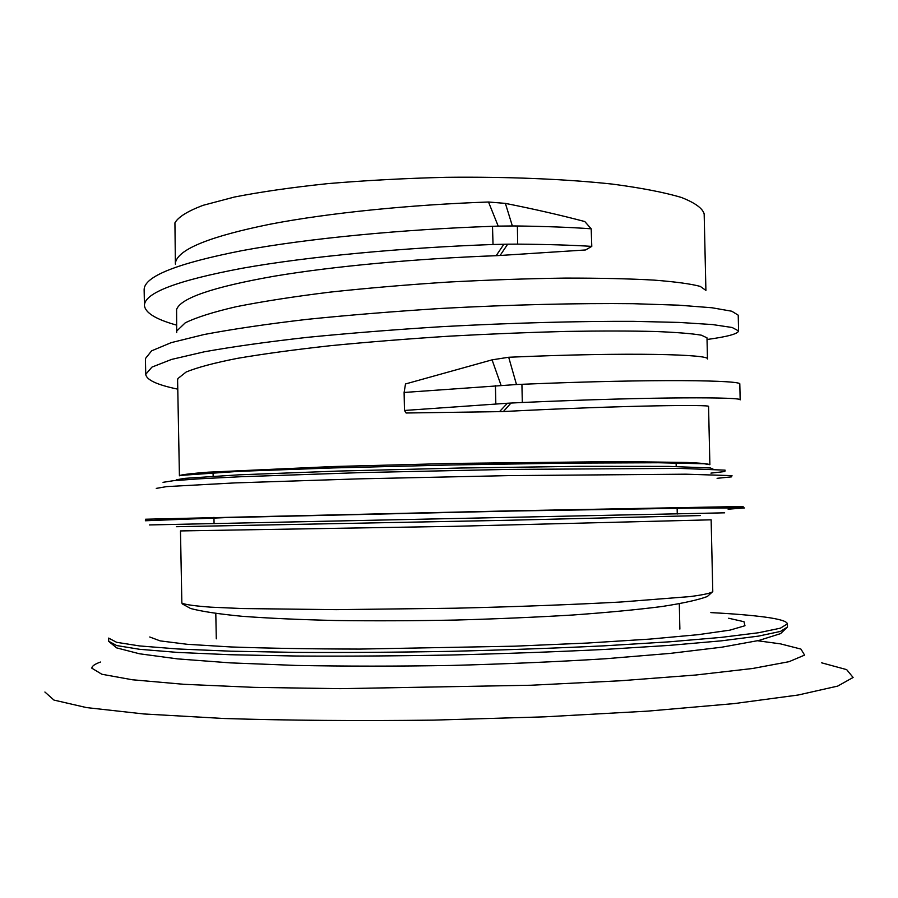 <?xml version="1.0" encoding="UTF-8"?>
<svg xmlns="http://www.w3.org/2000/svg" width="898" height="898" viewBox="0 0 898 898"><rect width="100%" height="100%" fill="white"/><g stroke="black" fill="none" stroke-linecap="round" stroke-linejoin="round"><path stroke-width="1.35" d="M175.379 264.158L174.93 222.839C178.253 217.013 187.615 211.176 203.015 205.339L234.445 197.032C260.869 191.846 291.973 187.379 327.77 183.63C365.565 180.431 405.02 178.332 446.138 177.31C507.651 176.637 565.718 179.061 612.279 184.09C640.925 187.862 663.869 192.284 681.099 197.358C694.783 202.667 702.472 208.168 704.167 213.881L705.907 290.413L700.272 286.406C691.033 283.903 675.666 281.804 654.159 280.12C629.599 278.728 599.92 278.054 565.1 278.099C528.159 278.604 489.309 279.918 448.54 282.051C407.12 284.733 367.641 288.09 330.094 292.119C294.241 296.542 263.035 301.391 236.5 306.656C213.533 311.943 196.438 317.342 185.224 322.853L176.996 330.778M488.512 202.005L505.383 203.386L512.365 225.959L498.199 226.116L488.512 202.005C411.071 204.71 328.758 212.871 270.051 224.219C211.008 236.196 179.555 248.701 175.671 261.767M512.365 225.959L517.383 225.982C546.209 226.397 570.802 227.34 591.187 228.799L584.778 221.537C560.431 215.105 533.962 209.054 505.383 203.386M517.383 225.982L517.675 244.133L507.684 244.177L500.096 255.47L585.552 249.97L591.793 246.378L591.187 228.799M500.096 255.47L496.156 255.694C418.131 258.545 333.708 266.122 273.576 276.315C212.916 287.057 180.588 298.114 176.592 309.496L176.693 332.675M709.88 464.693L704.29 463.772L658.357 462.751L569.175 463.11L452.165 464.951L333.427 467.925L239.732 471.304L179.757 475.457C183.17 474.47 192.643 473.381 208.168 472.18L333.472 466.522L452.143 463.435L618.43 461.572L687.105 462.47C700.709 463.076 708.298 463.817 709.88 464.693L708.556 406.435C711.519 404.616 628.521 405.11 503.385 411.531L499.524 411.643L507.381 403.247L404.482 410.465L404.111 392.46L405.503 383.962L492.07 359.851L508.695 357.258L516.485 384.524L404.111 392.46M404.482 410.465L406.109 413.001L499.524 411.643M179.42 475.805L177.602 380.123L177.905 378.552L186.167 371.996C197.403 367.394 214.51 362.848 237.51 358.336C264.068 353.812 295.296 349.569 331.182 345.618C368.741 341.97 408.242 338.815 449.674 336.155C490.454 333.933 529.315 332.361 566.256 331.418C601.076 330.846 630.766 330.879 655.304 331.497C676.811 332.361 692.167 333.596 701.372 335.19L706.995 337.839L707.467 358.964C710.105 354.474 630.722 351.881 508.695 357.258M821.659 662.825L846.668 669.627L853.1 677.474L837.711 686.094L798.21 695.007L734.182 703.594L647.918 711.115L544.895 716.829L433.408 720.129C357.965 721.015 288.269 720.477 224.298 718.512L143.86 713.966L86.59 707.602L53.959 700.081L44.9 692.021M100.531 662.028C94.739 664.082 91.854 666.148 91.865 668.213L101.856 674.252L132.298 679.764L183.641 684.287L254.28 687.374L340.185 688.665L531.032 685.241L620.181 680.785L695.647 675.027L752.681 668.482L789.028 661.691L804.597 655.102L800.937 649.086L780.519 643.866L757.62 640.757M108.703 641.374L116.684 647.896L139.493 653.778L177.613 658.896L230.438 662.881L296.026 665.429C345.113 666.35 396.793 666.35 451.043 665.452C505.226 664.015 556.659 661.792 605.331 658.762L670.11 653.407L721.913 647.177L758.922 640.454L780.598 633.618L787.479 627.006L780.485 631.406L758.608 636.098L721.408 640.835L669.47 645.381L604.702 649.434C556.12 651.825 504.822 653.677 450.818 655.012C396.759 655.989 345.236 656.326 296.261 656.023L230.741 654.743L177.871 652.431L139.628 649.299L116.706 645.561L108.692 641.228L108.636 638.096L116.65 642.317L139.572 645.931L177.804 648.973L230.674 651.185L296.194 652.397C345.158 652.666 396.68 652.307 450.74 651.331C504.743 649.995 556.042 648.154 604.623 645.808L669.392 641.823L721.319 637.378L758.541 632.742L780.407 628.173L787.4 623.874C786.996 621.293 779.464 619.025 764.804 617.061C751.244 615.265 733.262 613.772 710.846 612.604M501.062 385.309L492.07 359.851M498.199 226.116L492.508 226.307C402.529 229.417 307.733 238.408 242.224 250.598C176.861 263.417 144.163 276.449 144.14 289.672L144.432 305.432C145.195 312.807 155.893 319.362 176.547 325.11M707.029 339.5C727.459 336.705 737.976 333.854 738.583 330.935L738.223 315.176L731.791 311.224L712.092 307.778L678.742 305.174L632.989 303.692C578.862 303.109 511.849 304.624 441.423 308.418C394.009 311.415 349.21 315.063 307.026 319.362C266.897 324.066 232.582 329.128 204.071 334.527L171.204 342.643L151.616 350.837L145.431 358.571L145.734 374.343C146.453 379.933 157.139 384.872 177.77 389.148M521.918 384.299L522.31 402.484C657.594 396.467 743.106 397.084 740.165 399.879L739.806 384.097C742.725 380.314 657.19 378.597 521.918 384.299L516.485 384.524M517.675 244.133C546.601 244.357 571.308 245.109 591.793 246.378M507.684 244.177L493.024 244.492C403.034 247.725 308.171 256.491 242.617 268.188C177.198 280.479 144.477 292.894 144.432 305.432M496.156 255.694L503.89 244.234M738.583 330.935L732.173 327.501L712.473 324.56L679.135 322.427L633.382 321.349C579.255 321.125 512.242 322.853 441.805 326.67C394.379 329.633 349.58 333.203 307.385 337.345C267.256 341.857 232.93 346.673 204.407 351.78L171.529 359.436L151.93 367.114L145.734 374.343M522.31 402.484L510.984 403.056L503.385 411.531M510.984 403.056L507.381 403.247M495.819 403.876L495.427 385.669M493.024 244.492L492.508 226.307M176.21 479.801L184.876 478.342L238.969 474.829L337.132 471.102L460.528 468.015L580.13 466.331L668.505 466.388L710.43 467.97L713.192 469.194M163.032 482.327L173.28 480.722L199.165 478.825L240.518 476.748L361.714 472.584L506.899 469.43L679.719 468.386L725.101 470.148L724.843 471.54L710.947 473.123M156.274 488.389L166.658 486.604L235.254 482.888L359.57 478.847L508.739 475.614L685.926 474.189L732.016 475.637L731.511 476.86L717.087 478.32M145.566 519.224L512.399 510.816L729.03 506.741L743.23 506.775L699.632 507.976M181.845 602.67L182.193 603.231C185.662 604.702 195.192 606.015 210.772 607.16L242.482 608.552L336.357 609.652L455.185 608.204C516.866 606.745 575.012 604.545 621.539 601.963L690.135 596.575C703.695 594.79 711.25 593.118 712.776 591.546L711.137 519.819L453.468 526.34L180.476 530.931L181.845 602.67L182.204 603.86L190.612 608.507C201.758 611.459 218.932 614.052 242.146 616.297C268.704 618.273 300.022 619.676 336.088 620.518C374.208 621.001 413.989 620.844 455.454 620.058C496.751 618.913 535.904 617.229 572.913 614.995C607.62 612.503 637.299 609.675 661.938 606.52C683.154 603.243 698.296 599.898 707.366 596.496L712.776 591.546M176.412 526.711L504.777 520.346L700.429 515.564M149.349 524.937L724.641 512.825M149.753 636.996L160.136 640.88L187.211 644.293L230.876 646.953C267.806 648.277 310.798 648.985 359.84 649.074L514.79 646.178L587.561 643.035L649.939 639.095L698.105 634.684L729.939 630.138L744.97 625.726L743.993 621.708L728.682 618.239M216.295 638.826L215.801 613.491M214.072 523.714L213.948 517.315M213.152 476.209L213.084 472.617M787.479 627.006L787.4 623.874M728.11 509.2L744.487 507.942L697.23 507.999L512.489 511.029L226.644 517.585L145.353 520.761M679.876 629.116L679.303 603.782M677.272 514.015L677.126 507.617M676.205 466.511L676.127 462.919"/></g></svg>
